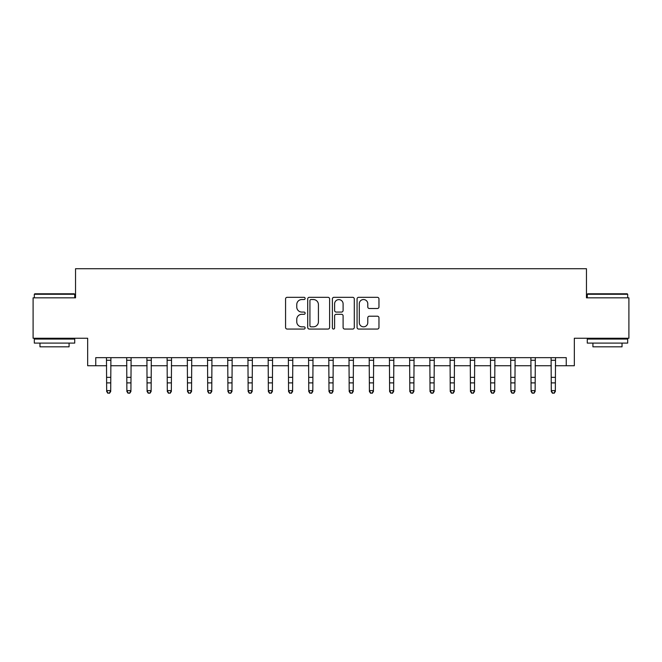 <?xml version="1.0" encoding="UTF-8"?>
<svg xmlns="http://www.w3.org/2000/svg" width="662" height="662" viewBox="0 0 662 662"><rect width="100%" height="100%" fill="white"/><g stroke="black" fill="none" stroke-linecap="round" stroke-linejoin="round"><path stroke-width="0.99" d="M305.132 298.43A1.109 1.109 0 0 0 304.024 297.321L287.159 297.321A1.589 1.589 0 0 0 285.57 298.901L285.57 327.475A1.589 1.589 0 0 0 287.159 329.055L304.024 329.055A1.109 1.109 0 0 0 305.132 327.947A1.109 1.109 0 0 0 304.024 326.838L301.839 326.838A5.081 5.081 0 0 1 296.758 321.757L296.758 319.374A5.081 5.081 0 0 1 301.839 314.301L304.024 314.301A1.109 1.109 0 0 0 305.132 313.184A1.109 1.109 0 0 0 304.024 312.075L301.839 312.075A5.081 5.081 0 0 1 296.758 307.002L296.758 304.619A5.081 5.081 0 0 1 301.839 299.538L304.024 299.538A1.109 1.109 0 0 0 305.132 298.43M377.381 308.509A1.589 1.589 0 0 0 378.97 306.92L378.97 298.901A1.589 1.589 0 0 0 377.381 297.321L358.655 297.321A1.589 1.589 0 0 0 357.066 298.901L357.066 327.475A1.589 1.589 0 0 0 358.655 329.055L377.381 329.055A1.589 1.589 0 0 0 378.97 327.475L378.97 317.793A1.589 1.589 0 0 0 377.381 316.204L369.363 316.204A1.589 1.589 0 0 0 367.782 317.793L367.782 322.593A4.245 4.245 0 0 1 363.537 326.838A4.245 4.245 0 0 1 359.292 322.593L359.292 303.784A4.245 4.245 0 0 1 363.537 299.538A4.245 4.245 0 0 1 367.782 303.784L367.782 306.92A1.589 1.589 0 0 0 369.363 308.509L377.381 308.509M95.75 365.738L95.75 357.654L566.25 357.654L566.25 365.738L574.335 365.738L574.335 338.249L628.9 338.249L628.9 297.826L586.458 297.826L586.458 268.722L75.542 268.722L75.542 297.826L33.1 297.826L33.1 338.249L87.665 338.249L87.665 365.738L106.665 365.738M329.61 298.901A1.589 1.589 0 0 0 328.021 297.321L309.295 297.321A1.589 1.589 0 0 0 307.714 298.901L307.714 327.475A1.589 1.589 0 0 0 309.295 329.055L328.021 329.055A1.589 1.589 0 0 0 329.61 327.475L329.61 298.901M333.979 297.321L352.705 297.321A1.589 1.589 0 0 1 354.286 298.901L354.286 327.475A1.589 1.589 0 0 1 352.705 329.055L344.687 329.055A1.589 1.589 0 0 1 343.098 327.475L343.098 315.89A1.589 1.589 0 0 0 341.518 314.301L336.197 314.301A1.589 1.589 0 0 0 334.608 315.89L334.608 327.947A1.109 1.109 0 0 1 333.499 329.055A1.109 1.109 0 0 1 332.39 327.947L332.39 298.901A1.589 1.589 0 0 1 333.979 297.321M110.711 365.738L126.872 365.738M130.919 365.738L147.088 365.738M151.126 365.738L167.296 365.738M171.342 365.738L187.503 365.738M191.55 365.738L207.719 365.738M211.757 365.738L227.927 365.738M231.973 365.738L248.134 365.738M252.181 365.738L268.35 365.738M272.388 365.738L288.558 365.738M292.604 365.738L308.765 365.738M312.812 365.738L328.981 365.738M333.019 365.738L349.188 365.738M353.235 365.738L369.396 365.738M373.442 365.738L389.612 365.738M393.65 365.738L409.819 365.738M413.866 365.738L430.027 365.738M434.073 365.738L450.243 365.738M454.281 365.738L470.45 365.738M474.497 365.738L490.658 365.738M494.704 365.738L510.874 365.738M514.912 365.738L531.081 365.738M535.128 365.738L551.289 365.738M555.335 365.738L566.25 365.738M311.041 299.538A1.109 1.109 0 0 0 309.932 300.647L309.932 325.729A1.109 1.109 0 0 0 311.041 326.838L313.341 326.838A5.081 5.081 0 0 0 318.422 321.757L318.422 304.619A5.081 5.081 0 0 0 313.341 299.538L311.041 299.538M343.098 303.866A4.245 4.245 0 0 0 338.853 299.621A4.245 4.245 0 0 0 334.608 303.866L334.608 310.486A1.589 1.589 0 0 0 336.197 312.075L341.518 312.075A1.589 1.589 0 0 0 343.098 310.486L343.098 303.866M110.902 357.654L110.711 391.499L109.495 393.278L107.881 392.914L109.495 393.278M106.474 357.654L106.665 390.597L110.711 390.597L109.495 392.914M107.881 393.278L106.665 391.499L106.665 390.597L107.881 392.914M131.109 357.654L130.919 391.499L129.702 393.278L128.089 392.914L129.702 393.278M126.682 357.654L126.872 390.597L130.919 390.597L129.702 392.914M128.089 393.278L126.872 391.499L126.872 390.597L128.089 392.914M151.317 357.654L151.126 391.499L149.918 393.278L148.296 392.914L149.918 393.278M146.898 357.654L147.088 390.597L151.126 390.597L149.918 392.914M148.296 393.278L147.088 391.499L147.088 390.597L148.296 392.914M171.532 357.654L171.342 391.499L170.126 393.278L168.512 392.914L170.126 393.278M167.105 357.654L167.296 390.597L171.342 390.597L170.126 392.914M168.512 393.278L167.296 391.499L167.296 390.597L168.512 392.914M191.74 357.654L191.55 391.499L190.333 393.278L188.72 392.914L190.333 393.278M187.313 357.654L187.503 390.597L191.55 390.597L190.333 392.914M188.72 393.278L187.503 391.499L187.503 390.597L188.72 392.914M34.796 293.787L74.252 293.787L74.732 294.267L34.316 294.267L34.796 293.787M54.524 343.098L34.316 343.098L34.316 339.06L74.732 339.06L74.732 343.098L54.524 343.098M69.071 343.098L69.071 346.822L39.968 346.822L39.968 343.098M587.748 293.787L627.204 293.787L627.684 294.267L587.268 294.267L587.748 293.787M607.476 343.098L587.268 343.098L587.268 339.06L627.684 339.06L627.684 343.098L607.476 343.098M622.032 343.098L622.032 346.822L592.929 346.822L592.929 343.098M211.948 357.654L211.757 391.499L210.549 393.278L208.927 392.914L210.549 393.278M207.529 357.654L207.719 390.597L211.757 390.597L210.549 392.914M208.927 393.278L207.719 391.499L207.719 390.597L208.927 392.914M232.163 357.654L231.973 391.499L230.757 393.278L229.143 392.914L230.757 393.278M227.736 357.654L227.927 390.597L231.973 390.597L230.757 392.914M229.143 393.278L227.927 391.499L227.927 390.597L229.143 392.914M252.371 357.654L252.181 391.499L250.964 393.278L249.351 392.914L250.964 393.278M247.944 357.654L248.134 390.597L252.181 390.597L250.964 392.914M249.351 393.278L248.134 391.499L248.134 390.597L249.351 392.914M272.578 357.654L272.388 391.499L271.18 393.278L269.558 392.914L271.18 393.278M268.16 357.654L268.35 390.597L272.388 390.597L271.18 392.914M269.558 393.278L268.35 391.499L268.35 390.597L269.558 392.914M292.794 357.654L292.604 391.499L291.388 393.278L289.774 392.914L291.388 393.278M288.367 357.654L288.558 390.597L292.604 390.597L291.388 392.914M289.774 393.278L288.558 391.499L288.558 390.597L289.774 392.914M313.002 357.654L312.812 391.499L311.595 393.278L309.982 392.914L311.595 393.278M308.575 357.654L308.765 390.597L312.812 390.597L311.595 392.914M309.982 393.278L308.765 391.499L308.765 390.597L309.982 392.914M333.209 357.654L333.019 391.499L331.811 393.278L330.189 392.914L331.811 393.278M328.791 357.654L328.981 390.597L333.019 390.597L331.811 392.914M330.189 393.278L328.981 391.499L328.981 390.597L330.189 392.914M353.425 357.654L353.235 391.499L352.018 393.278L350.405 392.914L352.018 393.278M348.998 357.654L349.188 390.597L353.235 390.597L352.018 392.914M350.405 393.278L349.188 391.499L349.188 390.597L350.405 392.914M373.633 357.654L373.442 391.499L372.226 393.278L370.612 392.914L372.226 393.278M369.206 357.654L369.396 390.597L373.442 390.597L372.226 392.914M370.612 393.278L369.396 391.499L369.396 390.597L370.612 392.914M393.84 357.654L393.65 391.499L392.442 393.278L390.82 392.914L392.442 393.278M389.422 357.654L389.612 390.597L393.65 390.597L392.442 392.914M390.82 393.278L389.612 391.499L389.612 390.597L390.82 392.914M414.056 357.654L413.866 391.499L412.649 393.278L411.036 392.914L412.649 393.278M409.629 357.654L409.819 390.597L413.866 390.597L412.649 392.914M411.036 393.278L409.819 391.499L409.819 390.597L411.036 392.914M434.264 357.654L434.073 391.499L432.857 393.278L431.243 392.914L432.857 393.278M429.837 357.654L430.027 390.597L434.073 390.597L432.857 392.914M431.243 393.278L430.027 391.499L430.027 390.597L431.243 392.914M454.471 357.654L454.281 391.499L453.073 393.278L451.451 392.914L453.073 393.278M450.052 357.654L450.243 390.597L454.281 390.597L453.073 392.914M451.451 393.278L450.243 391.499L450.243 390.597L451.451 392.914M474.687 357.654L474.497 391.499L473.28 393.278L471.667 392.914L473.28 393.278M470.26 357.654L470.45 390.597L474.497 390.597L473.28 392.914M471.667 393.278L470.45 391.499L470.45 390.597L471.667 392.914M494.895 357.654L494.704 391.499L493.488 393.278L491.874 392.914L493.488 393.278M490.468 357.654L490.658 390.597L494.704 390.597L493.488 392.914M491.874 393.278L490.658 391.499L490.658 390.597L491.874 392.914M515.102 357.654L514.912 391.499L513.704 393.278L512.082 392.914L513.704 393.278M510.683 357.654L510.874 390.597L514.912 390.597L513.704 392.914M512.082 393.278L510.874 391.499L510.874 390.597L512.082 392.914M535.318 357.654L535.128 391.499L533.911 393.278L532.298 392.914L533.911 393.278M530.891 357.654L531.081 390.597L535.128 390.597L533.911 392.914M532.298 393.278L531.081 391.499L531.081 390.597L532.298 392.914M555.526 357.654L555.335 391.499L554.119 393.278L552.505 392.914L554.119 393.278M551.098 357.654L551.289 390.597L555.335 390.597L554.119 392.914M552.505 393.278L551.289 391.499L551.289 390.597L552.505 392.914M110.711 377.34L106.665 377.34M110.711 382.893L106.665 382.893M110.711 360.277L106.665 360.277M130.919 377.34L126.872 377.34M130.919 382.893L126.872 382.893M130.919 360.277L126.872 360.277M151.126 377.34L147.088 377.34M151.126 382.893L147.088 382.893M151.126 360.277L147.088 360.277M171.342 377.34L167.296 377.34M171.342 382.893L167.296 382.893M171.342 360.277L167.296 360.277M191.55 377.34L187.503 377.34M191.55 382.893L187.503 382.893M191.55 360.277L187.503 360.277M211.757 377.34L207.719 377.34M211.757 382.893L207.719 382.893M211.757 360.277L207.719 360.277M231.973 377.34L227.927 377.34M231.973 382.893L227.927 382.893M231.973 360.277L227.927 360.277M252.181 377.34L248.134 377.34M252.181 382.893L248.134 382.893M252.181 360.277L248.134 360.277M272.388 377.34L268.35 377.34M272.388 382.893L268.35 382.893M272.388 360.277L268.35 360.277M292.604 377.34L288.558 377.34M292.604 382.893L288.558 382.893M292.604 360.277L288.558 360.277M312.812 377.34L308.765 377.34M312.812 382.893L308.765 382.893M312.812 360.277L308.765 360.277M333.019 377.34L328.981 377.34M333.019 382.893L328.981 382.893M333.019 360.277L328.981 360.277M353.235 377.34L349.188 377.34M353.235 382.893L349.188 382.893M353.235 360.277L349.188 360.277M373.442 377.34L369.396 377.34M373.442 382.893L369.396 382.893M373.442 360.277L369.396 360.277M393.65 377.34L389.612 377.34M393.65 382.893L389.612 382.893M393.65 360.277L389.612 360.277M413.866 377.34L409.819 377.34M413.866 382.893L409.819 382.893M413.866 360.277L409.819 360.277M434.073 377.34L430.027 377.34M434.073 382.893L430.027 382.893M434.073 360.277L430.027 360.277M454.281 377.34L450.243 377.34M454.281 382.893L450.243 382.893M454.281 360.277L450.243 360.277M474.497 377.34L470.45 377.34M474.497 382.893L470.45 382.893M474.497 360.277L470.45 360.277M494.704 377.34L490.658 377.34M494.704 382.893L490.658 382.893M494.704 360.277L490.658 360.277M514.912 377.34L510.874 377.34M514.912 382.893L510.874 382.893M514.912 360.277L510.874 360.277M535.128 377.34L531.081 377.34M535.128 382.893L531.081 382.893M535.128 360.277L531.081 360.277M555.335 377.34L551.289 377.34M555.335 382.893L551.289 382.893M555.335 360.277L551.289 360.277M34.316 297.826L34.316 294.267M43.526 339.06L43.526 338.249M65.521 339.06L65.521 338.249M74.732 297.826L74.732 294.267M587.268 297.826L587.268 294.267M596.479 339.06L596.479 338.249M618.473 339.06L618.473 338.249M627.684 297.826L627.684 294.267"/></g></svg>
